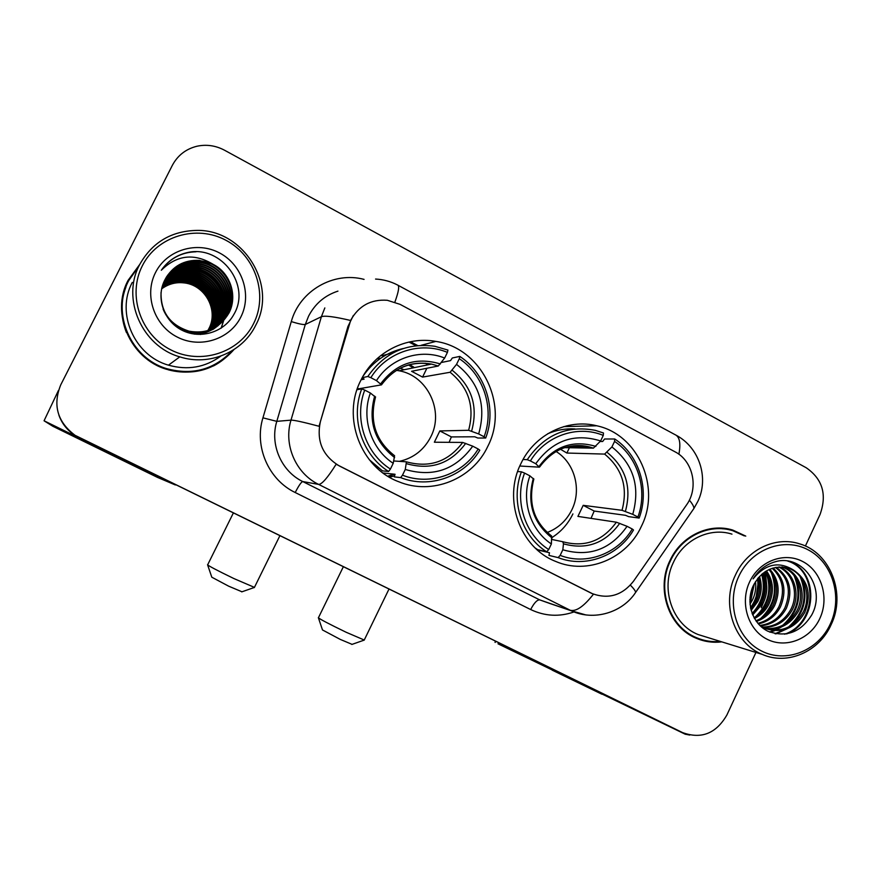<?xml version="1.0" encoding="UTF-8"?>
<svg xmlns="http://www.w3.org/2000/svg" width="881" height="881" viewBox="0 0 881 881"><rect width="100%" height="100%" fill="white"/><g stroke="black" fill="none" stroke-linecap="round" stroke-linejoin="round"><path stroke-width="1.32" d="M520.924 463.593C502.666 499.329 519.977 547.619 555.482 561.34C587.187 575.26 626.721 558.774 641.39 526.309C661.202 487.325 638.13 434.476 596.8 425.787C567.584 418.31 534.459 434.564 520.924 463.593M360.869 380.273C341.509 417.264 360.736 467.844 398.895 481.797C432.097 495.596 472.679 479.055 487.799 446.348C509.46 404.908 481.753 348.017 435.82 341.41C406.24 335.881 374.304 352.213 360.869 380.273M388.323 476.533L394.369 474.198M350.715 320.21L320.431 421.481C316.246 441.018 322.6 455.873 339.471 466.027L592.495 593.717C608.683 599.454 622.338 595.314 633.45 581.295L686.519 504.956C698.93 488.041 693.116 460.895 675.022 451.81L400.095 304.363L387.31 300.289C371.022 299.111 358.82 305.751 350.715 320.21M570.029 426.47L568.201 425.49M417.649 345.528L410.48 341.729M139.727 264.454L128.152 280.257C110.312 313.096 130.223 358.754 166.465 369.26C193.38 376.418 215.856 369.877 233.894 349.647M139.033 265.842L127.734 281.347L125.3 286.788M213.4 365.978C220.889 362.102 227.287 356.937 232.595 350.462M745.767 536.111L732.849 530.109C709.194 522.576 681.145 535.967 669.978 560.536C655.695 589.158 668.8 627.349 696.342 638.285C704.514 641.731 713.004 642.921 721.803 641.875M698.897 639.298L705.736 640.63M592.495 593.717L593.464 594.168C583.894 606.381 576.163 611.744 570.249 610.269L318.625 484.407C295.796 473.449 283.352 444.751 290.994 420.138C294.056 420.061 303.416 422.109 319.054 426.272L347.962 326.455L353.325 315.53M805.388 546.044L820.046 514.493C827.171 494.626 822.568 479.055 806.225 467.756L224.479 150.199C215.636 145.519 206.429 144.198 196.87 146.257C185.847 149.021 177.665 155.397 172.324 165.386L60.778 384.777C52.574 405.029 57.331 421.867 75.039 435.302L74.984 435.324C67.374 430.369 62.022 423.662 58.917 415.226C62.022 423.662 67.374 430.369 74.984 435.324L679.361 731.065M592.043 593.585L336.135 464.243C327.655 477.744 321.818 484.462 318.625 484.407L302.756 481.555L539.701 599.873L549.81 603.474M75.039 435.302L682.654 732.64C701.419 739.401 716.165 733.499 726.913 714.954L755.953 652.447M730.085 529.977L723.334 528.259M58.983 415.392C62.055 423.772 67.374 430.424 74.94 435.357L678.833 730.812L74.94 435.357M408.993 342.037L415.92 345.715M566.791 425.82L568.102 426.514M103.991 451.127L144.231 470.597L103.991 451.127M58.454 390.426L44.061 420.788L52.849 426.283L157.567 477.436L175.33 484.957L44.061 420.788L175.33 484.957M225.657 294.728L225.261 293.891M219.083 284.078L205.636 272.251M201.705 270.093L194.492 267.174M253.585 323.624C268.309 294.672 255.578 255.831 225.976 240.304C196.595 224.347 157.17 236.042 142.381 265.721C127.128 295.168 140.685 334.857 170.804 349.867C200.703 365.329 239.302 352.796 253.585 323.624M255.765 325.166C277.614 285.323 244.004 229.886 197.399 230.393C171.498 230.8 152.237 242.231 139.605 264.685C121.06 298.791 142.061 346.332 179.79 356.86C209.182 366.43 242.804 352.169 255.765 325.166M138.791 266.348L128.736 280.565C111.072 313.096 130.84 358.336 166.762 368.676C192.51 375.581 214.303 369.602 232.132 350.748M161.84 287.9C168.623 282.702 176.035 280.455 184.096 281.16C206.198 282.493 220.58 308.702 210.306 327.578L208.698 330.386M161.796 288.087C168.535 282.999 175.881 280.797 183.854 281.491C205.912 282.812 220.261 308.978 210.008 327.809L208.511 330.441M208.39 330.628L208.026 331.179M162.049 287.118C168.987 281.535 176.663 279.112 185.076 279.828C207.365 281.171 221.858 307.623 211.495 326.642L209.436 330.133M161.994 287.316C168.888 281.832 176.508 279.453 184.834 280.169C207.068 281.502 221.538 307.887 211.198 326.873L209.26 330.199M162.269 286.336C169.35 280.356 177.29 277.735 186.078 278.484C208.544 279.839 223.157 306.511 212.706 325.695L210.185 329.857M162.214 286.534C169.262 280.654 177.136 278.077 185.825 278.814C208.246 280.18 222.827 306.786 212.409 325.937L209.997 329.923M162.511 285.554C169.736 279.156 177.929 276.337 187.091 277.108C209.744 278.484 224.479 305.388 213.94 324.726L210.922 329.571M162.445 285.741C169.637 279.453 177.764 276.689 186.838 277.449C209.436 278.825 224.148 305.663 213.631 324.968L210.735 329.648M162.765 284.761C170.121 277.944 178.579 274.916 188.127 275.709C210.966 277.108 225.822 304.242 215.195 323.745L211.66 329.263M162.699 284.959C170.022 278.242 178.414 275.279 187.862 276.061C210.658 277.449 225.481 304.529 214.887 323.999L211.473 329.34M163.051 283.979C170.529 276.711 179.228 273.484 189.173 274.277C212.211 275.698 227.188 303.075 216.473 322.754L212.387 328.932M162.974 284.178C170.418 277.019 179.063 273.837 188.908 274.641C211.892 276.05 226.846 303.361 216.153 323.008L212.211 329.02M163.359 283.186C170.936 275.467 179.9 272.02 190.241 272.835C213.477 274.266 228.575 301.886 217.772 321.741L213.125 328.591M163.282 283.385C170.826 275.775 179.724 272.383 189.966 273.198C213.158 274.63 228.223 302.183 217.442 321.994L212.938 328.679M163.69 282.383C171.355 274.2 180.572 270.533 191.331 271.359C214.766 272.813 229.985 300.685 219.094 320.706L213.852 328.217M163.602 282.581C171.255 274.52 180.407 270.908 191.056 271.733C214.435 273.187 229.633 300.983 218.752 320.959L213.676 328.316M164.053 281.568C171.795 272.923 181.266 269.024 192.432 269.861C216.076 271.337 231.428 299.452 220.437 319.649L214.579 327.831M213.643 328.701L212.728 329.593M163.954 281.777C171.685 273.242 181.09 269.399 192.157 270.236C215.746 271.711 231.064 299.76 220.096 319.913L214.402 327.93M164.439 280.742C172.258 271.623 181.971 267.483 193.556 268.331C217.409 269.828 232.892 298.207 221.803 318.581L215.305 327.424M214.347 328.283L213.411 329.142M164.34 280.951C172.147 271.954 181.783 267.868 193.28 268.716C217.067 270.214 232.529 298.516 221.45 318.856L215.129 327.534M164.89 279.872C172.764 270.291 182.697 265.93 194.701 266.778C218.763 268.298 234.39 296.93 223.19 317.49L216.032 326.994M164.769 280.092C172.632 270.621 182.51 266.315 194.415 267.163C218.422 268.683 234.016 297.249 222.838 317.766L215.382 327.578M215.085 327.908L214.083 328.668M165.353 278.98C173.282 268.936 183.446 264.333 195.868 265.192C220.151 266.734 235.91 295.631 224.611 316.389L216.748 326.543M165.254 279.178C173.172 269.267 183.281 264.74 195.582 265.588C219.798 267.13 235.524 295.961 224.248 316.664L216.087 327.115M216.407 326.807L215.427 327.655M215.746 327.369L200.428 334.494M165.771 278.209C173.711 267.604 184.151 262.725 197.058 263.584C221.56 265.148 237.452 294.32 226.054 315.255L217.464 326.069M165.661 278.407C173.601 267.934 183.975 263.133 196.76 263.981C221.197 265.544 237.066 294.65 225.69 315.541L216.792 326.631M217.122 326.333L216.616 326.752C209.821 331.84 202.41 334.306 194.404 334.13M166.212 277.438C174.163 266.26 184.845 261.095 198.269 261.932C222.992 263.518 239.026 292.977 227.518 314.11L218.18 325.574M166.102 277.625C174.053 266.591 184.669 261.503 197.972 262.351C222.629 263.926 238.63 293.307 227.155 314.396L218.003 325.706C208.797 332.467 198.787 334.626 187.972 332.181L181.816 330.133M217.827 325.838C208.61 332.688 198.566 334.89 187.686 332.434L185.957 331.972M213.367 264.465L199.425 260.369C184.118 259.763 172.72 266.051 165.232 279.244C155.232 296.985 163.701 321.345 182.323 330.386C200.835 339.659 224.413 331.972 233.906 314.352C251.184 285.444 221.616 245.579 188.512 252.307C177.026 254.708 167.952 260.677 161.311 270.236C176.971 254.84 194.327 252.924 213.367 264.465C230.668 273.209 237.727 296.302 229.016 312.931C219.909 328.139 206.606 334.229 189.096 331.179C170.033 325.023 160.683 312.116 161.036 292.459M166.553 276.854C174.504 265.236 185.384 259.851 199.194 260.688C224.082 262.285 240.227 291.952 228.642 313.229C219.556 328.404 206.275 334.472 188.809 331.432C176.332 327.908 167.753 320.475 163.106 309.121M161.664 288.682C168.271 283.858 175.429 281.788 183.138 282.471C205.053 283.781 219.325 309.782 209.138 328.492L207.949 330.617M161.619 288.869C168.183 284.145 175.275 282.118 182.896 282.79C204.777 284.1 219.017 310.046 208.841 328.723L207.762 330.672M155.508 272.559C143.856 295.113 154.186 325.496 177.257 337.06C200.152 348.975 229.842 339.427 240.854 316.995C252.197 294.739 242.352 264.851 219.589 252.979C196.992 240.777 166.817 249.83 155.508 272.559M207.839 330.804L207.487 331.366M207.652 330.871L207.299 331.421M126.005 286.799C120.312 301.919 120.433 317.127 126.379 332.412M168.348 369.833C184.096 373.962 199.095 372.454 213.323 365.296M132.293 282.405C115.62 313.074 134.496 355.737 168.469 365.163C187.631 370.505 205.075 367.487 220.801 356.111M161.311 270.236C170 258.331 181.585 252.175 196.067 251.79M193.335 268.639L189.173 268.22M192.234 268.639C208.951 272.559 219.765 282.427 224.666 298.219M225.382 301.269L226.087 307.656M226.109 309.209L225.921 312.788M225.822 313.713L221.098 328.195M194.128 268.804C209.304 272.967 219.358 282.14 224.314 296.324M225.25 299.738L226.23 306.698M226.274 308.361L226.131 312.171M226.043 313.151L221.252 328.084M241.978 591.79L228.686 586.184L211.792 577.198L207.652 564.985M207.553 564.71C208.18 565.734 216.968 570.348 233.917 578.564L254.433 587.374M399.412 461.347C413.574 458.087 424.036 449.905 430.798 436.811C444.321 411.042 427.538 375.713 399.104 370.78L396.395 370.317M402.474 475.189L400.657 477.612C429.344 489.087 464.023 476.819 479.804 450.202L478.185 449.002C462.988 474.363 429.917 486.037 402.474 475.189L405.271 469.463C433.1 477.557 455.587 469.793 472.734 446.171L462.712 442.438L434.355 442.218L439.839 430.93L468.615 430.291L478.669 433.937C486.664 405.678 479.286 382.486 456.534 364.371L459.298 358.71C483.889 374.91 494.626 409.015 484.11 436.778L485.706 438.011C496.84 409.015 485.596 373.258 459.783 356.398L459.298 358.71M393.785 460.972L406.416 461.82L405.271 469.463M413.652 367.025L409.478 364.635M380.35 358.468L376.969 358.787M361.144 379.733L364.139 379.127L362.146 377.806M427.902 364.833L425.259 363.181M441.436 362.487L450.532 360.615L452.316 357.983L459.783 356.398M485.706 438.011L477.788 438.033L474.782 436.778L451.369 436.921L449.101 442.328M400.657 477.612L394.27 476.874L395.051 474.264L383.026 472.987M369.26 459.673L382.442 470.872L388.609 471.489L390.415 469.055C365.285 453.241 353.832 418.387 364.734 390.085L361.739 388.895C350.186 418.497 362.212 455.07 388.609 471.489M361.739 388.895L357.003 389.71M484.11 436.778L478.669 433.937M472.734 446.171L478.185 449.002M364.734 390.085L370.383 393.014C361.023 418.233 371.099 448.991 393.212 463.318L390.415 469.055M456.534 364.371L450.114 372.267L422.572 377.09L426.889 368.258M375.482 397.144L370.383 393.014M393.212 463.318L394.589 455.741C375.592 440.83 369.249 421.217 375.57 396.89M376.616 467.657L378.059 467.789M403.366 348.48C386.594 352.334 373.192 361.496 363.181 375.956M362.212 377.685L367.84 376.506L370.846 377.674C386.572 351.915 420.358 340.991 447.416 352.378L447.933 350.087L434.917 346.299C406.791 342.533 384.424 352.609 367.84 376.506M447.416 352.378L444.652 358.049C420.501 348.259 390.679 357.95 376.473 380.614L370.846 377.674M422.572 377.09L411.559 371.286L438.298 366.011L444.652 358.049M376.473 380.614L381.495 384.854L358.677 388.807L358.215 389.501M358.677 388.807L357.521 388.213M377.751 468.692L378.158 467.866M451.369 436.921L439.839 430.93M387.794 476.214L393.785 474.132M394.523 475.817L389.567 477.271M400.183 368.181L404.027 369.756M380.801 355.506L384.27 355.957M352.07 644.363L340.253 639.397L322.501 629.959L318.426 617.911M318.338 617.68C319.407 618.925 328.635 623.77 346.035 632.206L364.249 640.035M547.233 532.476C558.257 528.237 566.472 520.671 571.868 509.78C581.912 489.66 574.687 462.833 556.021 451.435M560.151 555.382L558.114 557.607C585.358 568.432 618.385 556.087 633.494 530.01L632.239 528.996C617.702 553.852 586.206 565.602 560.151 555.382L562.827 549.777C589.257 557.321 610.676 549.502 627.063 526.309L616.381 522.202L577.914 516.398L583.2 505.342L622.03 510.308L632.745 514.35C640.443 486.753 633.505 464.287 611.921 446.942L614.564 441.403C637.91 456.854 648.009 489.902 637.91 517.048L639.143 518.072C649.826 489.726 639.243 455.07 614.751 439.002L614.564 441.403M551.902 539.48L562.761 541.727L563.466 543.83L562.827 549.777M600.181 441.469L602.659 441.48L604.586 439.002L614.751 439.002M639.143 518.072L628.593 516.618L625.51 515.308L594.19 511.046L591.008 518.369M558.114 557.607L548.951 555.404L549.48 552.739L537.212 549.854M535.141 547.927L537.718 549.689L546.683 551.803L548.709 549.557C524.867 534.481 514.108 500.738 524.558 473.075L521.409 471.809C510.341 500.727 521.64 536.144 546.683 551.803M521.409 471.809L517.643 471.544M637.91 517.048L632.745 514.35M627.063 526.309L632.239 528.996M524.558 473.075L529.91 475.861C520.935 500.496 530.406 530.274 551.385 543.951L548.709 549.557M611.921 446.942L604.619 454.089L566.868 453.043L569.412 447.735M533.798 479.187L529.91 475.861M551.385 543.951L551.638 536.011C533.743 521.948 527.818 502.941 533.864 478.989M552.112 537.465C561.186 531.639 568.113 523.788 572.914 513.909M574.963 428.926C565.558 428.386 556.44 430.016 547.641 433.782M523.05 459.497L527.245 459.684L530.406 460.939C545.438 435.71 577.595 424.664 603.287 435.401L603.485 433L595.248 430.335C567.001 425.027 544.326 434.807 527.245 459.684M603.287 435.401L600.633 440.952C574.324 432.824 552.695 440.423 535.747 463.725L530.406 460.939M564.644 447.658L593.398 448.143L600.633 440.952M535.747 463.725L539.315 467.161L519.801 466.016M560.448 449.222L566.868 453.043M594.19 511.046L583.2 505.342M552.244 670.177L601.91 694.217L552.244 670.177M575.711 680.451L497.985 643.791L685.077 734.137L574.258 679.967M689.735 735.073L685.077 734.137M830.331 623.935C842.864 597.219 832.71 562.695 808.329 549.931C784.145 536.771 751.383 548.951 738.818 576.284C725.889 603.441 736.648 638.626 761.426 650.949C786.006 663.679 818.152 650.839 830.331 623.935M831.113 624.717C846.366 593.684 830.331 552.31 799.342 543.764C775.401 535.978 746.857 549.711 735.492 574.93C720.955 604.3 734.291 643.416 762.263 654.396C787.427 665.651 819.242 651.698 831.113 624.717M761.261 607.747L763.188 603.078M766.591 584.081L765.292 571.593M731.968 534.139C709.965 527.036 683.832 539.469 673.447 562.331C660.177 588.948 672.423 624.464 698.082 634.529L706.815 637.238M762.726 600.754L765.391 586.184M765.358 578.476L764.565 572.088M723.301 528.853L716.319 528.115M744.368 535.912L732.728 530.681C709.304 523.215 681.531 536.463 670.474 560.79C656.334 589.136 669.318 626.942 696.596 637.745C704.227 640.972 712.167 642.194 720.405 641.445M755.513 581.57C756.261 588.233 755.204 594.444 752.341 600.203L749.995 604.168M754.367 583.519L750.986 599.895L749.863 601.954M759.477 576.438C762.274 585.006 761.713 593.353 757.792 601.492L751.119 610.467M758.541 577.484C760.821 585.678 760.105 593.574 756.416 601.172L750.777 609.123M763.056 573.19C767.935 582.715 768.023 592.583 763.331 602.791L752.693 614.96M753.222 613.22C763.364 601.888 766.349 588.783 762.175 573.905C766.536 583.244 766.448 592.759 761.933 602.461L752.275 613.936M766.47 570.877C773.452 580.909 774.278 591.988 768.959 604.113C765.798 610.423 760.975 615.235 754.488 618.528M765.633 571.384C772.075 581.317 772.714 592.109 767.538 603.782C764.565 609.74 760.061 614.376 754.026 617.702M769.785 569.214C778.914 579.5 780.544 591.58 774.674 605.456C770.732 613.187 764.642 618.528 756.405 621.479M768.97 569.578C777.549 579.819 778.98 591.669 773.243 605.115C769.498 612.493 763.717 617.724 755.92 620.786M773.044 568.047C784.376 578.321 786.865 591.25 780.489 606.822C775.654 616.017 768.287 621.711 758.376 623.924M772.241 568.3C783.011 578.597 785.279 591.327 779.035 606.48C774.432 615.301 767.384 620.929 757.88 623.352M776.26 567.309C789.839 577.297 793.219 590.942 786.403 608.209C780.588 618.858 771.954 624.75 760.512 625.895M775.467 567.452C788.473 577.551 791.623 591.019 784.916 607.868C779.333 618.187 770.974 624.056 759.863 625.455M779.454 566.968C794.376 573.013 800.521 593.97 792.415 609.63C785.72 621.546 775.985 627.492 763.21 627.47M778.661 567.012C793.087 573.366 798.847 593.926 790.907 609.267C784.42 620.874 774.961 626.82 762.528 627.107M782.614 566.99L783.396 567.243C799.761 572.265 807.15 594.455 798.527 611.062C790.037 625.477 778.121 631.126 762.781 628.032M781.821 566.946L781.876 566.968C798.219 571.978 805.597 594.135 796.986 610.698C789.629 623.561 779.068 629.475 765.303 628.45M764.631 628.362L762.726 627.999M793.528 570.073L789.365 568.311C773.859 564.567 761.878 570.249 753.431 585.369C745.249 601.932 752.264 623.682 767.891 631.237C786.072 637.811 800.653 632.426 811.632 615.092C826.686 588.497 802.954 553.962 775.82 561.593C766.272 564.225 758.695 569.985 753.09 578.872C765.358 563.906 778.837 560.977 793.528 570.073C808.108 580.127 811.842 594.279 804.749 612.526C795.356 628.142 782.416 633.538 765.941 628.715L759.752 625.389M784.96 567.243L787.977 568.058C804.43 573.113 811.864 595.446 803.186 612.152C793.814 627.746 780.896 633.131 764.455 628.307L761.382 626.898M749.61 581.912C739.721 602.703 747.925 629.651 766.899 639.143C785.742 648.956 810.465 639.166 819.837 618.473C829.495 597.935 821.643 571.373 802.899 561.615C784.299 551.561 759.224 560.966 749.61 581.912M696.596 637.745L699.118 638.747M787.768 561.098C818.493 570.492 817.227 623.429 784.63 634.21M800.091 576.581C807.987 595.952 804.1 612.791 788.429 627.096M784.982 629.463L774.994 633.725M794.122 575.678C801.765 594.719 797.955 611.271 782.658 625.356M779.189 627.779L774.355 630.3M773.694 630.587L769.531 631.996M771.183 572.265C777.879 590.006 774.322 605.467 760.534 618.649M765.677 571.461C772.141 588.871 768.65 604.069 755.237 617.03M761.669 574.335C765.622 589.29 762.428 602.34 752.099 613.495M757.517 578.718C758.904 589.587 756.57 599.256 750.491 607.736M752.374 587.77L750.017 597.472M788.506 561.208C818.713 570.436 818.317 622.151 786.623 633.935M802.062 579.313C808.009 596.8 804.507 612.119 791.578 625.279M787.251 628.693L775.853 633.902M796.072 578.465C801.765 595.578 798.34 610.588 785.819 623.495M781.447 626.986L775.533 630.311M774.718 630.664L770.115 632.239M773.078 575.26C777.791 590.909 774.674 604.674 763.728 616.568M767.56 574.511C772.031 589.796 768.992 603.254 758.431 614.883M758.056 578.046C759.752 589.521 757.286 599.686 750.656 608.573M753.211 585.832L749.874 599.587M337.941 291.126C324.803 295.41 315.002 303.78 308.537 316.246L305.3 324.483L276.799 421.349L290.994 420.138L321.389 316.708L324.836 307.921M350.363 320.409C334.483 316.675 324.825 315.442 321.389 316.708L305.3 324.483C303.361 324.836 298.681 323.867 291.281 321.598C299.782 290.631 333.712 271.227 364.073 279.387M678.888 454.255C680.958 443.132 679.625 436.58 674.901 434.575L398.102 285.312M630.378 585.138C633.659 588.486 635.432 590.887 635.675 592.34L634.749 593.673M585.7 614.883L571.384 610.819L539.701 599.873C537.069 599.763 534.062 602.989 530.67 609.542L295.212 492.523C268.584 479.837 254.014 446.458 262.934 417.836L291.281 321.598M689.349 500.144C692.433 503.811 693.964 506.586 693.92 508.458L692.554 510.418M375.559 279.057C383.29 279.453 390.591 281.413 397.463 284.959C399.655 285.565 398.807 291.27 394.897 302.062M574.005 611.943C559.193 617.041 544.755 616.237 530.67 609.542M682.654 732.64L678.833 730.812M262.934 417.836L276.799 421.349C269.63 444.398 281.314 471.28 302.756 481.555C301.225 482.028 298.714 485.684 295.212 492.523M225.47 293.935L224.666 292.327M217.585 282.03L207.828 273.451M203.071 270.599L195.285 267.262M406.582 461.875C429.587 468.163 448.297 461.688 462.712 442.438M471.621 431.161C478.339 406.504 471.875 386.197 452.217 370.251M406.626 463.714C430.875 470.509 450.565 463.725 465.708 443.352M374.667 396.087C367.862 421.228 374.513 441.722 394.622 457.58M468.615 430.291C474.903 406.824 468.736 387.486 450.114 372.267M440.368 363.963C416.217 356.684 396.329 363.28 380.724 383.742M438.298 366.011L431.514 364.084C410.998 360.803 394.38 367.652 381.649 384.634C394.633 367.421 411.262 360.582 431.514 364.084L399.104 370.78M413.255 367.829L408.421 364.932M380.603 358.292L377.299 358.479M562.761 541.727C584.676 547.652 602.549 541.154 616.381 522.202M625.4 511.387C631.864 487.314 625.774 467.635 607.141 452.371M563.466 543.83C586.504 550.151 605.269 543.324 619.739 523.314M533.302 478.438C526.75 502.974 533.005 522.829 552.079 538.005M622.03 510.308C628.087 487.402 622.283 468.659 604.619 454.089M595.886 446.403C572.936 439.619 554.006 446.271 539.106 466.368M593.398 448.143L589.719 446.997C578.861 444.244 568.3 445.368 558.036 450.356M495.717 641.346L495.199 642.414M756.272 596.107L757.979 584.048M382.189 355.66L393.444 352.675M421.14 345.308L435.82 341.41M563.752 426.624L596.8 425.787M549.975 603.529L571.384 610.819C593.871 621.314 622.592 612.581 635.675 592.34L693.92 508.458L697.884 501.344C709.018 478.295 699.679 447.79 676.333 435.335M728.719 529.547L732.849 530.109M166.113 369.139L166.762 368.676M168.469 365.163L179.79 356.86M241.724 591.878L254.135 587.539M279.839 535.813L254.334 587.583M233.311 513.072L207.696 564.732M351.838 644.452L363.996 640.179M388.95 589.158L364.161 640.212M539.668 466.952C553.125 449.057 569.82 442.405 589.719 446.997L568.19 446.678M343.304 566.835L318.459 617.691M685.484 734.313L574.599 680.11M495.012 642.326L495.518 641.247M764.455 628.307L765.941 628.715M781.876 566.968L783.396 567.243M787.977 568.058L789.365 568.311M698.082 634.529L762.263 654.396"/></g></svg>
